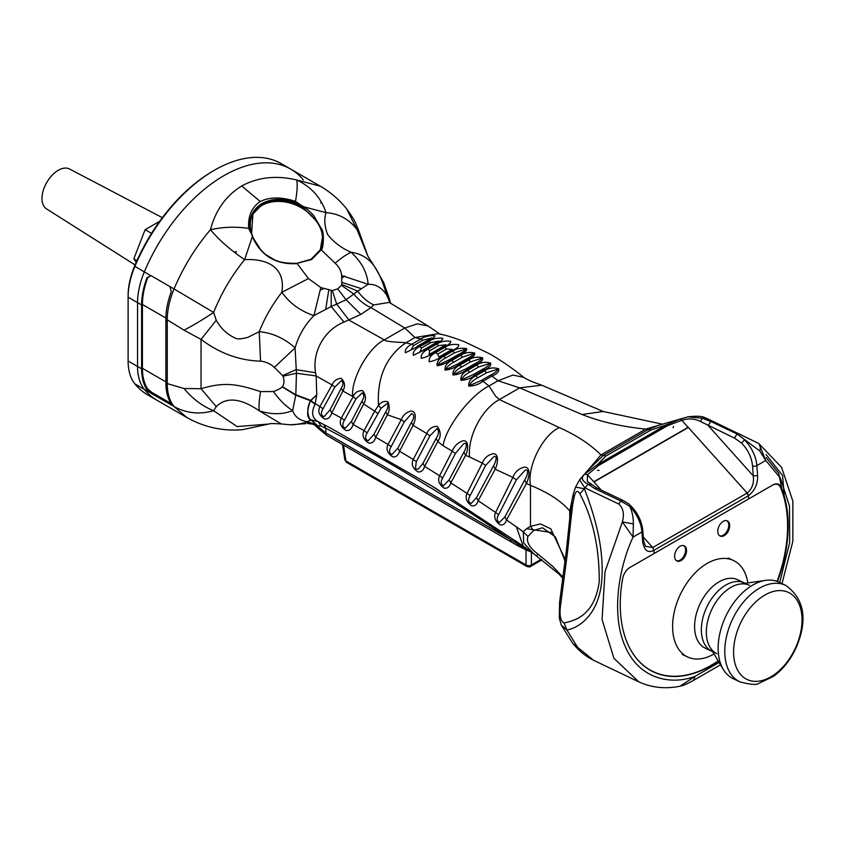 <?xml version="1.0" encoding="UTF-8"?>
<svg xmlns="http://www.w3.org/2000/svg" width="845" height="845" viewBox="0 0 845 845"><rect width="100%" height="100%" fill="white"/><g stroke="black" fill="none" stroke-linecap="round" stroke-linejoin="round"><path stroke-width="1.27" d="M683.7 545.638A8.397 5.25 -64.5 0 1 685.274 552.725A8.397 5.25 -64.5 0 1 680.162 560.077A8.397 5.25 -64.5 0 1 676.518 560.721M726.858 520.721A8.397 5.25 -64.5 0 1 728.432 527.798A8.397 5.25 -64.5 0 1 723.32 535.16A8.397 5.25 -64.5 0 1 719.676 535.804M718.176 660.896A117.867 73.726 -64.5 0 1 653.238 671.648A117.867 73.726 -64.5 0 1 622.691 578.498A11.429 7.151 -64.5 0 1 629.863 567.513L772.341 485.252A11.429 7.151 -64.5 0 1 777.96 484.639L777.02 484.196A11.429 7.151 115.5 0 0 776.111 483.868M648.094 668.923A117.867 73.726 115.5 0 0 652.298 671.194L653.238 671.648M681.102 560.531A8.397 5.25 -64.5 0 1 676.972 560.985A8.397 5.25 -64.5 0 1 675.842 551.141A8.397 5.25 -64.5 0 1 684.186 545.828A8.397 5.25 -64.5 0 1 686.298 552.778A8.397 5.25 -64.5 0 1 681.102 560.531M724.26 535.614A8.397 5.25 -64.5 0 1 720.13 536.057A8.397 5.25 -64.5 0 1 719 526.224A8.397 5.25 -64.5 0 1 727.355 520.911A8.397 5.25 -64.5 0 1 729.467 527.861A8.397 5.25 -64.5 0 1 724.26 535.614M777.96 484.639A11.429 7.151 -64.5 0 1 780.474 487.407A117.867 73.726 -64.5 0 1 777.051 581.371M777.02 483.889A11.45 7.161 -64.5 0 1 778.224 484.776M705.131 417.779L706.409 418.328L702.29 418.201L710.782 421.465L708.173 425.553L753.275 475.872L757.585 475.65C757.88 484.016 754.807 490.734 748.364 495.783L748.596 498.962L654.178 553.475L653.945 550.306L654.178 553.475L629.863 567.513A11.45 7.161 -64.5 0 0 622.68 578.529A118.268 73.969 -64.5 0 0 653.354 671.86A118.268 73.969 -64.5 0 0 718.345 661.181M653.945 550.275A3.053 1.764 60 0 1 653.945 550.306C648.115 553.359 644.355 550.602 642.665 542.004L643.563 540.758L642.834 530.734A3.053 1.605 175.8 0 1 641.936 531.97L633.042 537.114L622.385 521.967C624.487 513.918 623.24 507.908 618.624 503.947L584.867 487.861L579.543 479.875L575.572 487.09L584.381 488.769L588.078 484.143C581.793 481.101 580.737 477.71 584.898 473.96L597.341 464.718L605.971 456.004L650.756 430.147L648.136 429.545L658.593 425.32M593.951 481.977L688.358 427.464L747.128 493.036A3.053 1.764 -120 0 1 748.364 495.793L747.128 493.026L688.189 427.264L593.771 481.777L601.154 490.005M745.227 583.303L744.508 582.965A37.867 23.681 115.5 0 0 725.897 585.004A37.867 23.681 115.5 0 0 702.417 619.976A37.867 23.681 115.5 0 0 711.944 651.337L712.662 651.675M716.93 653.713A37.867 23.681 -64.5 0 1 707.402 622.353A37.867 23.681 -64.5 0 1 730.883 587.381A37.867 23.681 -64.5 0 1 749.494 585.342M346.693 462.437L344.823 459.712A3.813 2.186 -8.6 0 0 345.911 460.958A3.813 2.208 120 0 0 346.693 462.437L526.805 566.425A3.813 2.208 -60 0 1 526.023 564.946A3.813 2.567 -0 0 0 531.399 564.946A3.813 2.208 60 0 1 530.618 566.425L541.93 559.897M739.734 681.788L733.09 678.63A53.415 33.409 -64.5 0 1 723.267 669.398A53.415 33.409 -64.5 0 1 741.213 594.056A53.415 33.409 -64.5 0 1 752.768 585.057A53.415 33.409 -64.5 0 1 765.676 580.367A53.415 33.409 -64.5 0 1 779.027 582.184L785.67 585.353A53.415 33.409 -64.5 0 0 759.412 588.226A53.415 33.409 -64.5 0 0 726.288 637.553A53.415 33.409 -64.5 0 0 739.734 681.788C750.349 684.64 756.761 685.158 758.99 683.33L773.587 676.296C783.537 668.923 791.29 658.846 796.835 646.087C807.82 618.91 804.102 598.661 785.67 585.353M765.676 580.367L740.03 584.053A37.867 23.681 115.5 0 0 730.883 587.381A37.867 23.681 115.5 0 0 709.969 647.175L723.267 669.398M796.339 646.024A48.197 30.145 -64.5 0 1 737.199 669.335A48.197 30.145 -64.5 0 1 769.869 592.63A48.197 30.145 -64.5 0 1 796.339 646.024M303.387 179.996A133.521 77.096 120 0 0 290.638 169.063A133.521 77.096 120 0 0 144.368 271.805A61.041 35.247 120 0 0 137.555 302.616L137.555 366.455A61.041 35.247 120 0 0 144.368 389.408A133.521 77.096 120 0 0 157.117 400.34L147.674 394.89A133.521 77.096 120 0 1 134.925 383.947L144.368 389.408A133.521 77.096 120 0 0 157.117 400.34L186.787 417.472L174.038 406.529C186.291 413.321 199.483 414.715 213.627 410.723C202.515 406.276 192.649 398.872 184.009 388.51L167.247 383.598C167.299 393.242 169.56 400.889 174.038 406.529L151.118 393.295L147.03 389.862A61.041 35.247 -60 0 1 141.601 368.79L141.601 304.961A61.041 35.247 -60 0 1 147.03 277.614L151.118 275.702L169.993 286.603L171.313 291.631A61.041 35.247 120 0 0 165.884 318.977L184.009 330.141C192.649 325.747 202.515 319.843 213.627 312.418C221.305 293.215 231.636 275.628 244.617 259.647C230.843 250.321 219.446 240.339 210.447 229.713C215.559 210.278 225.974 195.691 241.691 185.963C258.031 177.165 276.347 175.168 296.648 179.943L320.308 186.196L290.638 169.063A133.521 77.096 120 0 0 144.368 271.805A61.041 35.247 120 0 0 137.555 302.616L137.555 366.455A61.041 35.247 120 0 0 144.368 389.408L151.118 393.295L151.794 392.397L170.679 403.297L169.993 404.195L171.313 403.878A61.041 35.247 -60 0 1 165.884 382.817L165.884 318.977M141.601 368.79L128.113 361.005A61.041 35.247 120 0 0 134.925 383.947M128.113 361.005L128.113 297.165L141.601 304.961M150.273 275.396L134.925 266.355A61.041 35.247 120 0 0 128.113 297.165L128.113 295.613A59.129 34.138 120 0 1 134.714 265.763A131.619 75.987 120 0 1 213.088 171.007L214.44 170.225A133.521 77.096 120 0 0 134.925 266.355L134.714 265.763M290.638 169.063L281.195 163.613A133.521 77.096 120 0 0 214.44 170.225M162.356 217.672L69.522 168.989A23.037 13.298 120 0 0 58.284 170.289A23.037 13.298 120 0 0 43.306 190.336A23.037 13.298 120 0 0 46.496 208.884L135.063 264.929M136.225 262.246L133.827 258.823L145.129 229.682L159.705 221.263M133.827 258.823L136.953 260.63M151.551 233.378L145.129 229.682M714.025 653.945A53.415 33.409 -64.5 0 1 687.555 656.945A53.415 33.409 -64.5 0 1 674.109 612.72A53.415 33.409 -64.5 0 1 707.223 563.383A53.415 33.409 -64.5 0 1 733.492 560.51A53.415 33.409 -64.5 0 1 747.836 582.934M712.578 651.632A37.867 23.681 -64.5 0 1 711.986 651.368L705.184 648.126A37.867 23.681 -64.5 0 1 695.657 616.776A37.867 23.681 -64.5 0 1 719.137 581.804A37.867 23.681 -64.5 0 1 737.748 579.765L743.927 582.701M711.986 651.368A37.867 23.681 -64.5 0 1 708.49 649.055M184.009 388.51L201.057 388.711L201.057 339.405C219.457 353.263 239.293 360.519 260.556 361.164L259.225 331.662C272.386 332.888 284.342 338.285 295.106 347.844C298.634 335.528 304.908 324.786 313.928 315.607C300.324 311.055 289.634 303.27 281.871 292.275L308.457 278.575L297.218 263.629C275.819 264.834 260.851 255.824 252.338 236.621L244.617 259.647C266.112 258.433 285.863 266.534 281.871 292.275C272.375 304.496 264.823 317.625 259.225 331.662L248.018 337.282C241.702 339.035 237.529 339.341 235.48 338.19C227.347 334.599 220.936 328.62 216.246 320.244L213.627 312.418L174.038 288.937C183.259 267.168 195.396 247.427 210.447 229.713C223.164 226.904 235.913 226.471 248.715 228.414C247.807 216.331 251.652 207.363 260.249 201.522L241.691 185.963M320.308 186.196C330.532 192.132 339.32 199.705 346.672 208.905L357.023 229.629L367.86 256.077L358.322 229.587L357.023 229.629C349.344 219.288 339.014 213.627 326.033 212.644C323.952 219.33 324.533 226.713 327.786 234.773C333.986 242.409 341.75 248.25 351.108 252.296C361.512 261.77 367.184 272.449 368.135 284.311C375.581 283.994 381.75 287.553 386.63 295C382.785 281.48 378.486 271.657 373.754 265.531C368.156 257.968 360.604 253.563 351.108 252.296C347.01 254.07 341.665 257.704 335.085 263.196L321.184 249.793L311.678 259.5L296.775 263.429L311.678 259.5L310.96 259.383L320.276 249.866L322.452 237.477C322.23 231.255 319.78 225.319 315.111 219.679L303.313 207.754L300.218 205.916L300.725 204.965L295.518 201.395C297.25 191.065 297.63 183.914 296.648 179.943C311.235 186.808 321.026 197.709 326.033 212.644L303.915 206.845L300.725 204.965C286.508 197.962 273.6 197.476 261.992 203.487C251.187 210.405 247.606 220.429 251.229 233.547L248.715 228.414M150.737 275.481L147.717 277.73A59.9 34.582 120 0 0 142.414 304.485L142.414 368.325A59.9 34.582 120 0 0 147.717 388.964L151.794 392.397M320.751 202.937L321.385 202.958L320.846 202.261L321.385 202.568M374.145 266.038L367.881 256.13M235.818 252.37L235.28 251.662L236.442 251.609L235.818 252.37L235.28 251.662M252.338 236.621L251.694 233.928L252.338 236.621L261.369 250.712L265.647 254.546C259.7 249.402 255.422 243.466 252.813 236.737L251.725 233.738C249.486 226.513 249.888 219.922 252.94 213.986L262.256 204.458L261.992 203.487M169.993 286.603L174.038 288.937C169.56 299.806 167.299 310.083 167.247 319.759L167.247 383.598L165.884 382.817M268.921 424.042L237.107 426.567L213.627 410.723L216.246 406.646C226.333 396.654 240.656 398.037 259.214 410.797L281.332 423.968C273.463 423.44 269.291 423.472 268.794 424.074M280.065 261.95L274.541 259.901C279.41 262.33 286.867 263.46 296.944 263.291L311.066 259.267L320.276 249.866L321.184 249.793C323.445 249.898 324.67 231.086 321.153 228.361L314.361 216.626C312.914 213.954 305.034 207.247 303.915 206.845L303.313 207.754M361.956 239.991L360.276 237.096M251.588 233.6L252.94 213.986M300.218 205.916C284.712 199.008 272.058 198.522 262.256 204.458M236.442 251.609L235.818 251.979M216.246 320.244L201.057 339.405L184.009 330.141M216.246 406.646L201.057 388.711C225.742 381.296 238.353 384.496 260.556 391.605L273.421 391.541C277.794 389.957 280.741 388.404 282.251 386.873L295.697 395.164L310.4 400.71C306.503 412.011 306.788 418.476 311.266 420.113L306.915 421.676C299.626 420.451 294.873 416.765 292.655 410.628C282.526 414.641 271.372 414.705 259.214 410.797C258.697 406.35 259.14 399.949 260.556 391.605M171.313 403.878L171.588 404.702M281.332 423.968L290.236 424.792A44.986 8.63 -22.1 0 0 306.323 422.342L306.915 421.676L312.333 423.398L307.654 423.546M335.085 263.196C339.088 266.872 341.274 270.97 341.633 275.512L341.813 284.448L357.741 291.166L346.07 299.732L337.694 288.842L332.381 290.606L336.659 304.094L346.07 299.732L360.857 314.393L344.042 322.072C324.184 329.983 312.006 352.185 315.565 372.74L316.167 375.94L296.447 373.268L282.948 376.226C284.512 380.166 284.321 383.662 282.378 386.714L295.813 394.773L296.447 373.268L295.106 347.844L274.361 367.395C270.305 363.741 265.7 361.671 260.556 361.164M332.381 290.606L320.794 287.543L308.457 278.575M341.633 275.512L368.135 284.311L357.741 291.166C362.262 297.419 367.596 302.003 373.754 304.929L389.154 302.415M390.168 303.028L386.63 295L388.964 297.546L383.799 282.885L374.8 266.935M315.111 219.679A38.152 29.269 27.8 0 0 252.666 214.524M331.208 290.564L331.166 306.513L313.928 315.607L320.794 287.543M274.541 259.901L265.647 254.546M305.869 423.662L304.031 423.757L306.323 422.342L310.569 423.26L311.942 423.979L309.016 423.725M273.421 391.541C279.325 399.854 285.737 406.213 292.655 410.628L295.813 394.773L310.759 400.382L310.537 400.952L316.738 394.847L310.759 400.382L315.069 404.111C311.044 412.592 312.101 418.433 318.227 421.644L311.689 420.049C308.721 420.314 305.351 409.233 310.537 400.952L315.069 404.111M341.813 284.448L341.486 285.346L353.907 294.134C358.903 300.25 364.586 304.739 370.955 307.601L373.754 304.929M322.452 237.477A38.152 29.269 -152.2 0 1 320.075 250.226M440.403 334.398L428.161 326.022L417.419 323.825L404.787 328.018L370.955 307.601L360.857 314.393M282.948 376.226L282.621 375.624L296.003 369.677L315.565 372.74M315.196 403.688L316.738 394.847L316.167 375.94L332.043 384.94C333.701 380.989 336.69 378.782 341.031 378.317C344.992 381.919 345.605 386.144 342.869 390.992L352.629 396.4C351.055 378.655 368.452 347.57 384.264 339.87L349.122 320.213L336.659 304.094L331.166 306.513L344.042 322.072M531.653 552.218L526.995 550.306L525.96 548.817L510.623 539.649C449.339 497.726 387.749 460.609 325.853 428.309L321.037 425.922L317.065 425.764L313.822 423.884L312.333 423.398L313.548 424.465L311.942 423.979M317.171 425.722L311.266 420.113L317.488 425.595M662.617 424.222L603.214 411.483L541.729 385.193C533.058 382.215 527.048 379.595 523.699 377.345L523.699 377.345C517.584 372.138 501.486 360.34 488.579 353.305L464.602 341.803C447.29 335.19 442.991 334.852 438.291 333.648L414.979 337.535L404.787 328.018L384.264 339.87C386.45 342.405 404.227 342.183 405.811 342.827C386.102 356.548 376.997 377.398 378.486 405.389C381.275 401.871 384.454 400.688 388.035 401.861C389.798 406.846 389.577 411.156 387.359 414.789L401.28 419.68C403.107 415.032 406.434 412.138 411.24 410.997C417.895 411.832 414.62 422.574 413.12 425.331L426.82 433.559C428.668 428.88 432.165 426.482 437.309 426.366C440.974 431.584 441.143 436.622 437.816 441.481L443.16 445.801C445.315 427.897 470.507 394.985 488.97 385.975L483.023 381.211C478.819 384.464 474.066 386.091 468.753 386.08C468.436 381.665 470.823 378.243 475.915 375.814L477.636 377.884L486.551 372.74L483.963 370.047C489.001 367.955 491.241 365.642 490.67 363.096C485.389 361.628 480.763 362.283 476.781 365.082L475.936 364.522C480.963 362.42 483.203 360.192 482.675 357.836C477.372 356.505 472.735 357.213 468.743 359.97L467.887 359.452C472.904 357.329 475.165 355.185 474.679 353.03C469.334 351.837 464.687 352.597 460.715 355.312L459.849 354.837C464.856 352.692 467.137 350.633 466.693 348.668C461.338 347.622 456.68 348.436 452.719 351.108L451.811 350.664C456.796 348.499 459.099 346.534 458.708 344.749C453.353 343.862 448.695 344.739 444.734 347.369L443.773 346.946C448.737 344.771 451.072 342.88 450.744 341.296C445.378 340.567 440.72 341.496 436.77 344.084L435.724 343.693C440.678 341.486 443.033 339.69 442.769 338.285C437.414 337.736 432.756 338.729 428.806 341.274L427.686 340.926C432.619 338.697 435.006 336.986 434.848 335.771C429.503 335.38 424.855 336.437 420.905 338.94L414.979 337.535L405.811 342.827L411.779 344.211L413.67 345.499L422.796 340.229L420.905 338.94L411.779 344.211C406.889 346.841 404.755 349.693 405.389 352.777L418.676 346.123L421.687 347.876L430.686 342.679L429.387 341.538L419.796 346.471C414.884 349.08 412.73 352.016 413.332 355.291L426.757 348.858L427.813 349.249A3.813 2.208 60 0 1 428.267 349.471L429.693 350.759L438.65 345.594L437.224 344.306A3.813 2.208 -120 0 0 436.77 344.084L427.813 349.249C422.87 351.837 420.694 354.847 421.285 358.301C426.281 357.192 430.802 355.122 434.858 352.09L437.689 354.118L446.593 348.985L444.734 347.369L435.83 352.513C430.855 355.058 428.658 358.153 429.218 361.776C434.277 360.857 438.851 358.861 442.928 355.787L443.847 356.231A3.813 2.208 60 0 1 444.037 356.337L445.685 357.953L454.557 352.819L452.909 351.214A3.813 2.208 -120 0 0 452.719 351.108L443.847 356.231C438.851 358.766 436.611 361.924 437.15 365.716C442.273 364.977 446.889 363.054 450.987 359.949L451.853 360.424A3.813 2.208 60 0 1 451.917 360.466L453.68 362.241L462.542 357.118L460.778 355.344A3.813 2.208 -120 0 0 460.715 355.312L451.853 360.424C446.836 362.938 444.576 366.17 445.061 370.121C450.248 369.571 454.895 367.712 459.025 364.575L461.666 366.994L470.528 361.871L468.743 359.97L459.87 365.093C454.832 367.575 452.529 370.87 452.973 374.979C458.201 374.61 462.891 372.835 467.042 369.656L469.651 372.201L478.534 367.068L476.781 365.082L467.887 370.216C462.817 372.677 460.483 376.036 460.884 380.292C466.155 380.102 470.876 378.402 475.059 375.191L475.915 375.814L484.829 370.67C488.822 367.828 493.438 367.205 498.687 368.8C499.3 371.536 497.082 373.944 492.022 376.014L490.111 375.36C494.145 373.501 496.765 371.43 497.958 369.117L486.551 372.74M352.629 396.4L353.147 396.685C354.773 392.587 357.889 390.57 362.505 390.633C366.054 395.037 366.424 399.474 363.635 403.952L374.684 411.156L378.486 405.389L381 408.357L387.559 403.213C388.425 405.906 387.792 408.811 385.679 411.916L373.997 434.277L368.219 440.731C365.124 439.611 364.765 437.002 367.142 432.904L381 408.357M356.009 398.851L362.23 392.893C364.396 394.71 364.311 397.467 361.956 401.153L351.372 421.528L345.425 428.14C342.352 426.968 342.014 424.348 344.422 420.282L356.009 398.851L353.147 396.685L341.338 418.021L331.8 412.856L342.869 390.992L341.211 388.288L330.036 409.899L324.1 416.638C320.899 415.613 320.53 412.994 323.001 408.79L334.842 387.063L341.317 380.694C343.566 382.046 343.535 384.581 341.211 388.288M334.842 387.063L332.043 384.94L319.906 406.529L310.664 400.826M327.036 435.587L511.806 542.268A5.725 3.306 -60 0 1 510.623 539.649L325.853 432.967A5.725 3.306 -60 0 0 327.036 435.587L317.804 427.982L317.065 425.764L325.853 432.967L325.853 428.309L323.973 424.655L330.744 428.204L431.563 485.812L523.161 546.028L516.327 526.794L506.525 519.971C505.204 523.963 502.986 525.558 499.881 524.734C495.001 520.932 493.575 516.834 495.592 512.461L478.154 500.715C476.823 504.782 474.584 506.44 471.436 505.711C466.451 501.962 464.993 497.863 467.063 493.395L450.839 482.886C449.498 487.005 447.237 488.737 444.058 488.093C438.956 484.407 437.478 480.287 439.601 475.746L424.623 466.408C423.282 470.591 421 472.397 417.789 471.827C412.561 468.162 411.05 464.032 413.247 459.448L399.569 451.219C398.217 455.466 395.914 457.335 392.671 456.839C387.359 453.269 385.816 449.128 388.056 444.428L375.719 437.277C374.356 441.576 372.043 443.519 368.758 443.086C363.35 439.558 361.787 435.418 364.068 430.644L353.115 424.507L363.635 403.952L361.956 401.153M313.822 423.884L314.741 425.098L313.548 424.465M523.699 377.345L512.904 375.074L497.99 380.768L492.022 376.014L483.023 381.211L481.111 380.546L469.566 385.573C470.58 382.648 473.274 380.092 477.636 377.884M377.609 413.353L374.684 411.156L364.068 430.644L367.142 432.904M317.414 421.254L323.973 424.655M351.372 421.528L353.115 424.507C351.742 428.859 349.407 430.865 346.101 430.506C340.588 427.031 339.003 422.88 341.338 418.021L344.422 420.282M330.036 409.899L331.8 412.856C330.427 417.272 328.071 419.331 324.733 419.036C319.125 415.613 317.519 411.452 319.906 406.529L323.001 408.79M419.785 352.154L425.119 349.048A3.813 2.208 60 0 1 425.331 348.9A3.813 2.208 60 0 1 426.757 348.858L435.724 343.693A3.813 2.208 -120 0 0 434.288 343.725L439.02 341.053L430.686 342.679M442.326 346.862L445.949 344.781L438.65 345.594M441.196 355.734L442.928 355.787L451.811 350.664L450.068 350.601L438.967 357.023L452.233 349.355L446.593 348.985M458.064 354.657L449.202 359.769A3.813 2.208 60 0 1 450.987 359.949L459.849 354.837A3.813 2.208 -120 0 0 458.064 354.657C462.014 352.777 464.644 350.886 465.944 348.964L454.557 352.819M466.07 359.157L457.198 364.279L459.025 364.575L467.887 359.452L466.07 359.157C470.031 357.287 472.661 355.354 473.939 353.337L462.542 357.118M474.077 364.111L465.183 369.233L467.042 369.656L475.936 364.522L474.077 364.111C478.069 362.241 480.689 360.255 481.935 358.143L470.528 361.871M482.072 369.508L473.168 374.652L475.059 375.191L483.963 370.047L482.072 369.508C486.086 367.659 488.706 365.621 489.931 363.413L478.534 367.068M541.729 385.193L519.664 387.866L497.99 380.768L488.97 385.975L495.73 396.305L499.384 399.579C481.851 408.927 467.549 436.432 469.545 456.976L482.326 463.113L467.063 493.395L470.084 495.645L485.632 465.5L493.681 456.754C498.349 454.937 495.17 463.44 493.501 465.817L476.517 497.642L471.214 503.44C468.267 502.226 467.887 499.627 470.084 495.645M417.377 346.207L431.837 337.968L422.796 340.229M434.087 343.873A3.813 2.208 -120 0 1 434.288 343.725L419.775 352.164L421.687 347.876M429.049 354.541L433.295 352.069L429.049 354.541L429.693 350.759M438.967 357.023L437.689 354.118M449.202 359.769L437.89 365.177C438.819 362.589 441.417 360.181 445.685 357.953M457.198 364.279L445.811 369.582C446.783 366.899 449.403 364.448 453.68 362.241M465.183 369.233L453.744 374.451C454.716 371.684 457.356 369.202 461.666 366.994M473.168 374.652L461.666 379.775C462.648 376.933 465.31 374.409 469.651 372.201M443.16 445.801L452.244 451.167C454.261 446.086 457.758 442.653 462.733 440.847C469.957 439.537 467.634 452.149 465.574 455.328L469.545 456.976M455.402 453.48L452.244 451.167L439.601 475.746L442.632 477.995L455.402 453.48L463.345 444.121C468.246 440.562 466.028 449.508 463.884 452.128L449.17 479.823L443.382 485.843C440.731 484.248 440.477 481.629 442.632 477.995M422.944 463.366L424.623 466.408L437.816 441.481L436.126 438.397L422.944 463.366L418.148 469.228L415.413 468.859L416.289 461.697L429.894 435.83L436.981 428.626C439.231 430.865 438.946 434.129 436.126 438.397M429.894 435.83L426.82 433.559L413.247 459.448L416.289 461.697M397.868 448.209L399.569 451.219L413.12 425.331L411.441 422.363L397.868 448.209L391.89 454.547C389.112 453.057 388.858 450.438 391.108 446.688L404.269 421.908L411.589 413.627C414.515 414.589 414.462 417.504 411.441 422.363M373.997 434.277L375.719 437.277L387.359 414.789L385.679 411.916M404.269 421.908L401.28 419.68L388.056 444.428L391.108 446.688M410.797 350.115L413.67 345.499M449.17 479.823L450.839 482.886L465.574 455.328L463.884 452.128M476.517 497.642L478.154 500.715L495.191 469.197L512.904 477.393L495.592 512.461L498.603 514.711L516.38 479.865L524.935 470.401C530.005 468.172 526.541 477.393 524.724 479.928L504.909 516.865L499.321 522.537C496.786 520.847 496.543 518.238 498.603 514.711M565.21 559.485L550.813 528.843L540.483 523.921L530.48 526.35C528.167 527.438 525.759 529.255 523.266 531.801L516.327 526.794M504.909 516.865L506.525 519.971L526.414 483.52L530.48 485.336C526.921 466.577 542.775 434.89 559.337 427.602L499.384 399.579L519.664 387.866L582.025 414.504C600.711 421.845 621.931 426.714 645.686 429.112L648.136 429.545L603.362 455.402L600.901 454.959C590.697 444.565 576.85 435.45 559.337 427.602M562.759 578.138L558.767 573.871L533.892 553.94L523.689 542.934L523.266 531.801L527.956 536.49L533.512 530.586L542.49 527.745L555.334 536.85L564.28 559.02M526.995 550.306L518.576 546.208L516.094 540.99M529.667 550.729L525.96 548.817L525.579 547.38M603.214 411.483L582.025 414.504M485.632 465.5L482.326 463.113C484.269 458.001 487.914 454.853 493.258 453.68C500.335 454.103 496.797 466.208 495.191 469.197L493.501 465.817M516.38 479.865L512.904 477.393C514.954 471.901 518.819 468.479 524.513 467.105C532.086 467.296 528.104 480.382 526.414 483.52L524.724 479.928M533.512 530.586L530.48 526.35L530.48 485.336C548.416 492.656 561.513 501.222 569.752 511.035L572.456 498.392M562.897 577.093L552.884 566.541L537.938 554.056C529.424 547.687 526.097 541.825 527.956 536.49M661.677 424.475L645.686 429.112L600.901 454.959L578.962 480.858M605.971 456.004L603.362 455.402L587.845 470.306L579.543 479.875M570.607 509.26L572.149 499.458M713.782 421.75L704.899 417.683C702.026 416.089 696.343 415.825 687.851 416.881L679.94 419.109M739.523 434.15L758.504 443.382C760.468 444.481 760.88 447.005 759.75 450.934L737.051 433.981L739.523 434.15L704.941 417.705M658.318 425.394L679.887 419.131L666.473 424.813L650.756 430.147M784.202 495.973L782.586 475.534L766.035 454.473M758.504 443.382L713.793 421.75M569.805 517.964L566.351 550.729L567.439 552.831L570.956 519.432L569.805 517.964L571.748 501.592L572.741 504.254L574.082 497.441L573.132 494.547L571.748 501.592M593.665 660.336L572.878 643.552L561.249 625.068M574.082 497.441C575.477 490.829 577.42 489.614 579.892 493.786L584.381 488.769C594.31 514.616 604.967 549.292 601.492 583.135C598.091 613.819 580.135 627.634 566.9 630.011L577.378 646.985M781.836 488.991L778.752 473.38L766.161 457.567M758.905 443.593L765.76 460.483L756.856 465.627A26.702 15.421 60 0 0 744.477 439.886L741.583 443.044L734.442 438.069L700.473 421.497L702.29 418.201L687.851 416.881M679.834 419.152L681.894 420.24L667.582 425.669L666.473 424.813L597.341 464.729M758.768 443.509L781.583 467.348L792.853 501.148L792.842 541.307L782.005 583.599M593.581 660.283L638.725 681.799L613.914 658.318L602.062 619.533L605.041 571.558L622.385 521.967L633.359 523.9C633.338 516.77 632.071 510.876 629.567 506.229L620.885 501.053L594.616 488.537L596.728 487.903L587.338 481.428L587.476 474.753L584.898 473.96L583.789 474.732M593.771 481.777L587.476 474.753L598.44 465.584L597.341 464.718M579.892 493.786C592.958 518.682 599.411 548.004 599.232 581.751C594.732 613.385 577.737 620.198 564.037 622.966C560.309 621.001 559.2 614.822 560.679 604.439L567.439 552.831M564.037 622.966L566.9 630.011L561.281 625.12L559.316 618.054L559.591 602.337L560.679 604.439M594.616 488.537L588.078 484.143L590.919 484.745M638.725 681.799C651.442 687.703 665.195 689.182 679.993 686.224L695.055 676.359C670.677 685.58 639.073 678.81 625.406 646.795C610.935 615.625 618.445 568.294 633.042 537.114L633.359 523.9M700.473 421.497C694.696 418.624 688.495 418.201 681.894 420.24L688.189 427.559M673.106 427.707L673.539 426.493M597.521 470.39L599.094 470.433M780.072 486.625L781.055 487.09A11.45 7.161 -64.5 0 0 778.541 484.312A11.45 7.161 -64.5 0 0 772.911 484.924L748.596 498.962L748.364 495.783L653.945 550.306L652.71 547.539L645.474 546.293L643.563 540.758M781.055 487.09A118.268 73.969 -64.5 0 1 777.495 581.529M779.692 582.501L789.684 542.659L789.494 506.028L780.368 478.048L765.76 460.483L759.75 450.934M757.585 475.65L756.856 465.627A3.053 1.605 175.8 0 1 752.546 465.849L753.275 475.872C754.194 483.129 752.145 488.843 747.128 493.026M643.288 537.029L652.71 547.539L747.128 493.036M650.703 670.486A118.268 73.969 115.5 0 0 651.442 670.782M551.986 532.593L526.636 528.695M531.399 552.112L531.399 564.946L541.149 559.316M343.503 445.104L345.911 460.958L526.023 564.946L526.023 549.894M295.518 201.395C281.565 196.8 269.808 196.843 260.249 201.522M186.787 417.472C204.12 427.211 222.636 431.299 242.346 429.714L269.196 423.947M147.03 277.614L147.717 277.73M147.717 388.964L147.03 389.862M142.414 304.485L165.884 318.047M165.884 381.877L142.414 368.325M341.486 285.346L337.694 288.842M282.621 375.624L274.361 367.395M320.287 290.141L323.836 288.525M344.749 276.019L341.803 278.153M311.678 259.5L310.96 259.383M361.195 288.61L341.982 282.41M325.737 309.09L328.768 290.036M318.227 421.644L321.037 425.922M433.168 352.154L434.858 352.09L443.773 346.946L442.072 347.01L433.411 352.006M433.295 352.069L442.072 347.01M452.223 349.365L450.068 350.601M417.092 346.429L427.686 340.926L426.102 341.222M490.111 375.36L481.111 380.546M570.597 512.292L569.752 511.035L569.752 518.64M523.161 546.028L536.459 555.873L537.938 554.056M706.473 418.349L713.74 421.729M710.782 421.465L737.051 433.981L734.442 438.069M570.956 519.432L572.741 504.254M618.624 503.947L620.885 501.053L622.997 500.409L596.728 487.903M598.44 465.584L667.582 425.669M642.665 542.004L641.936 531.97A26.702 15.421 -120 0 0 629.567 506.229L630.983 506.905M720.51 664.804L693.491 680.405L695.055 676.359L719.116 662.469M741.583 443.044C748.005 449.793 751.659 457.388 752.546 465.849M344.823 459.712L342.521 444.533M530.618 566.425C530.364 567.079 529.097 567.079 526.805 566.425M682.179 654.389L687.555 656.945M728.115 557.953L733.492 560.51M358.322 229.587C355.291 223.038 356.453 222.372 346.682 208.905M304.031 423.757L290.236 424.792M390.601 303.292L389.006 297.577M428.161 326.022L389.82 302.806M317.804 427.982L314.741 425.098M317.72 421.401L330.744 428.204M442.199 346.925L445.949 344.781M327.818 426.662L326.899 426.186M326.793 426.133L326.075 425.753M438.882 490.343L430.316 485.051M518.576 546.208L511.806 542.268M564.217 558.767L564.935 561.566M593.581 660.294C583.039 654.854 578.508 649.52 577.209 648.305L572.878 643.552M575.572 487.09L573.132 494.557M566.351 550.729L559.591 602.337M679.887 419.131L687.862 416.881M642.834 530.734C641.873 521.481 637.922 513.232 630.983 505.986L630.412 505.437C627.666 503.567 632.599 506.018 622.997 500.409M693.491 680.405C683.373 685.834 683.985 685.084 679.993 686.224"/></g></svg>
